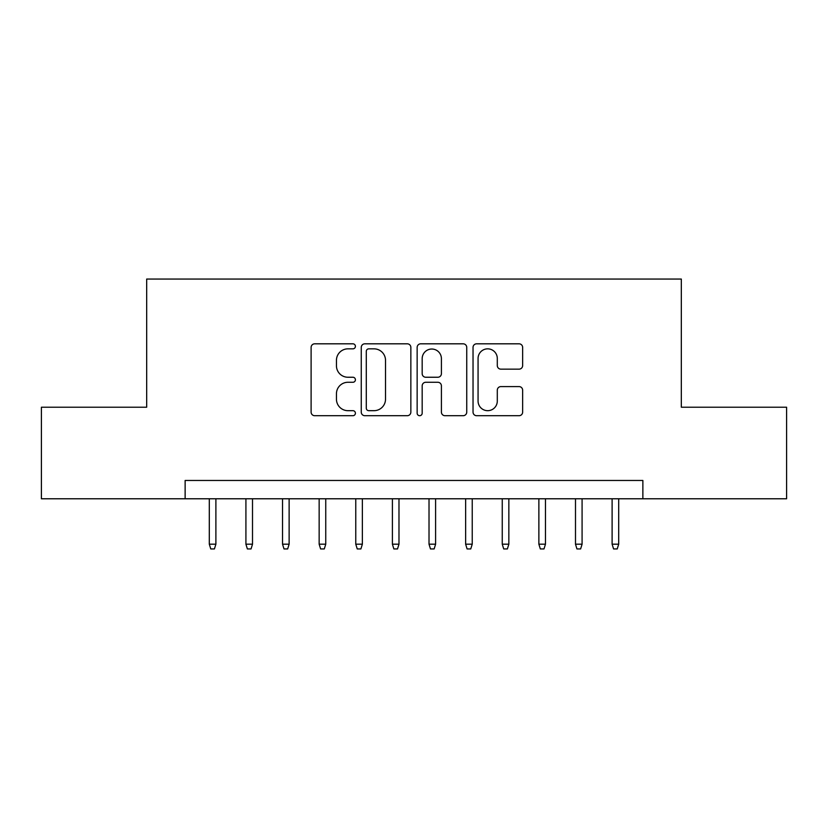 <?xml version="1.0" encoding="UTF-8"?>
<svg xmlns="http://www.w3.org/2000/svg" width="828" height="828" viewBox="0 0 828 828"><rect width="100%" height="100%" fill="white"/><g stroke="black" fill="none" stroke-linecap="round" stroke-linejoin="round"><path stroke-width="1.24" d="M355.409 346.332A2.515 2.515 0 0 0 352.894 343.817L314.702 343.817A3.591 3.591 0 0 0 311.111 347.408L311.111 412.106A3.591 3.591 0 0 0 314.702 415.708L352.894 415.708A2.515 2.515 0 0 0 355.409 413.193A2.515 2.515 0 0 0 352.894 410.678L347.957 410.678A11.499 11.499 0 0 1 336.447 399.168L336.447 393.776A11.499 11.499 0 0 1 347.957 382.277L352.894 382.277A2.515 2.515 0 0 0 355.409 379.762A2.515 2.515 0 0 0 352.894 377.247L347.957 377.247A11.499 11.499 0 0 1 336.447 365.738L336.447 360.356A11.499 11.499 0 0 1 347.957 348.847L352.894 348.847A2.515 2.515 0 0 0 355.409 346.332M519.042 369.153A3.591 3.591 0 0 0 522.644 365.562L522.644 347.408A3.591 3.591 0 0 0 519.042 343.817L476.628 343.817A3.591 3.591 0 0 0 473.036 347.408L473.036 412.106A3.591 3.591 0 0 0 476.628 415.708L519.042 415.708A3.591 3.591 0 0 0 522.644 412.106L522.644 390.185A3.591 3.591 0 0 0 519.042 386.593L500.899 386.593A3.591 3.591 0 0 0 497.297 390.185L497.297 401.062A9.615 9.615 0 0 1 487.682 410.678A9.615 9.615 0 0 1 478.066 401.062L478.066 358.462A9.615 9.615 0 0 1 487.682 348.847A9.615 9.615 0 0 1 497.297 358.462L497.297 365.562A3.591 3.591 0 0 0 500.899 369.153L519.042 369.153M185.13 498.777L41.4 498.777L41.4 407.221L146.68 407.221L146.68 279.057L681.32 279.057L681.32 407.221L786.6 407.221L786.6 498.777L642.87 498.777L642.87 480.468L185.13 480.468L185.13 498.777L642.87 498.777M410.854 347.408A3.591 3.591 0 0 0 407.262 343.817L364.848 343.817A3.591 3.591 0 0 0 361.256 347.408L361.256 412.106A3.591 3.591 0 0 0 364.848 415.708L407.262 415.708A3.591 3.591 0 0 0 410.854 412.106L410.854 347.408M420.738 343.817L463.152 343.817A3.591 3.591 0 0 1 466.744 347.408L466.744 412.106A3.591 3.591 0 0 1 463.152 415.708L444.998 415.708A3.591 3.591 0 0 1 441.407 412.106L441.407 385.869A3.591 3.591 0 0 0 437.815 382.277L425.768 382.277A3.591 3.591 0 0 0 422.176 385.869L422.176 413.193A2.515 2.515 0 0 1 419.661 415.708A2.515 2.515 0 0 1 417.146 413.193L417.146 347.408A3.591 3.591 0 0 1 420.738 343.817M368.802 348.847A2.515 2.515 0 0 0 366.286 351.362L366.286 408.152A2.515 2.515 0 0 0 368.802 410.678L374.008 410.678A11.499 11.499 0 0 0 385.517 399.168L385.517 360.356A11.499 11.499 0 0 0 374.008 348.847L368.802 348.847M441.407 358.648A9.615 9.615 0 0 0 431.792 349.033A9.615 9.615 0 0 0 422.176 358.648L422.176 373.656A3.591 3.591 0 0 0 425.768 377.247L437.815 377.247A3.591 3.591 0 0 0 441.407 373.656L441.407 358.648M215.891 544.182L214.421 548.943L210.767 548.943L209.298 544.182L215.891 544.182L215.891 498.777M209.298 544.182L209.298 498.777M252.509 544.182L251.05 548.943L247.386 548.943L245.916 544.182L252.509 544.182L252.509 498.777M245.916 544.182L245.916 498.777M289.127 544.182L287.668 548.943L284.004 548.943L282.534 544.182L289.127 544.182L289.127 498.777M282.534 544.182L282.534 498.777M325.746 544.182L324.286 548.943L320.622 548.943L319.153 544.182L325.746 544.182L325.746 498.777M319.153 544.182L319.153 498.777M362.364 544.182L360.904 548.943L357.241 548.943L355.771 544.182L362.364 544.182L362.364 498.777M355.771 544.182L355.771 498.777M398.982 544.182L397.523 548.943L393.859 548.943L392.4 544.182L398.982 544.182L398.982 498.777M392.4 544.182L392.4 498.777M435.6 544.182L434.141 548.943L430.477 548.943L429.018 544.182L435.6 544.182L435.6 498.777M429.018 544.182L429.018 498.777M472.229 544.182L470.759 548.943L467.095 548.943L465.636 544.182L472.229 544.182L472.229 498.777M465.636 544.182L465.636 498.777M508.847 544.182L507.378 548.943L503.714 548.943L502.254 544.182L508.847 544.182L508.847 498.777M502.254 544.182L502.254 498.777M545.466 544.182L543.996 548.943L540.332 548.943L538.873 544.182L545.466 544.182L545.466 498.777M538.873 544.182L538.873 498.777M582.084 544.182L580.614 548.943L576.95 548.943L575.491 544.182L582.084 544.182L582.084 498.777M575.491 544.182L575.491 498.777M618.702 544.182L617.233 548.943L613.579 548.943L612.109 544.182L618.702 544.182L618.702 498.777M612.109 544.182L612.109 498.777"/></g></svg>
